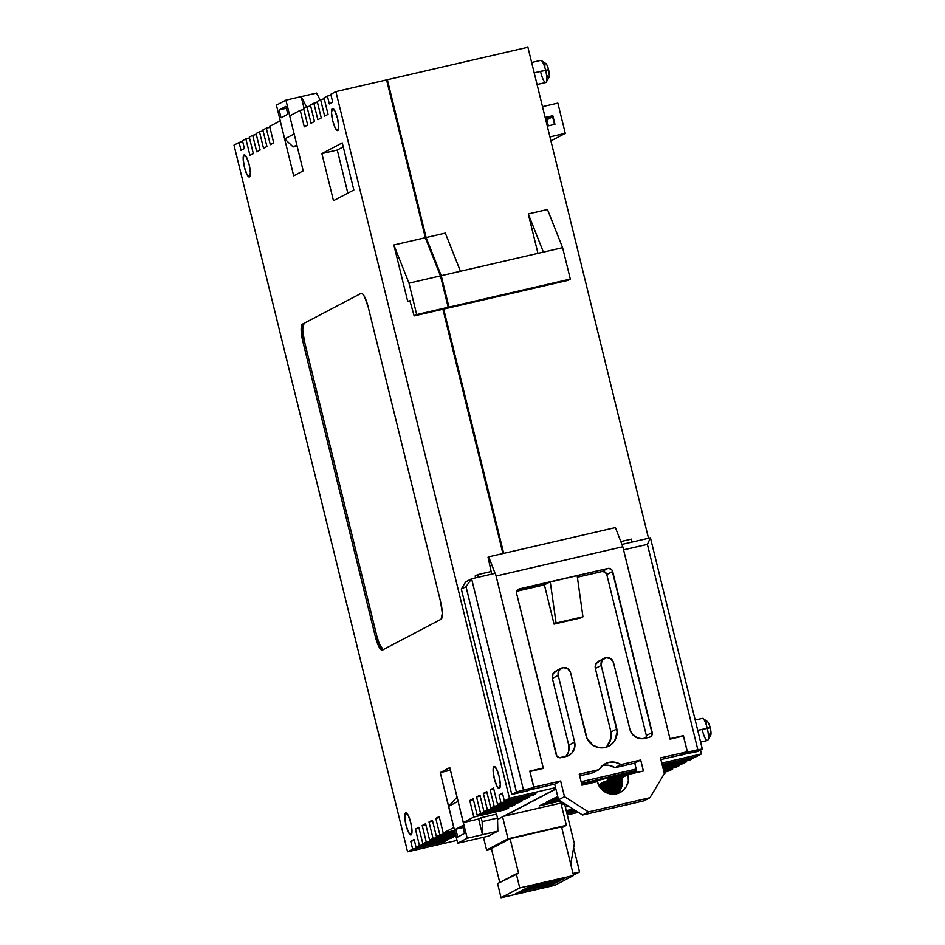 <?xml version="1.0" encoding="UTF-8"?>
<svg xmlns="http://www.w3.org/2000/svg" width="945" height="945" viewBox="0 0 945 945"><rect width="100%" height="100%" fill="white"/><g stroke="black" fill="none" stroke-linecap="round" stroke-linejoin="round"><path stroke-width="1.42" d="M605.733 747.33A16.195 15.734 62.3 0 0 610.966 732.032L616.825 728.949A16.195 15.734 -117.7 0 1 605.154 747.471L599.059 747.649L593.283 745.463L587.093 738.541L570.508 672.497L567.626 668.481L562.83 667.643L558.932 670.489L558.223 675.344L574.619 742.085L574.843 746.798L571.902 753.059L568.181 755.776L559.452 757.725L556.853 756.071L516.655 593.673L516.572 592.102L518.132 589.503L607.859 568.453L610.86 568.973L612.006 570.059L652.274 734.029L650.715 736.639L649.321 737.277L642.009 738.718L637.426 737.927L631.886 733.615L629.902 729.316L613.506 662.575L610.612 658.547L605.816 657.708L601.93 660.555L601.221 665.41L617.144 732.009L614.699 740.679L610.6 745.026L605.154 747.471A16.195 15.734 -117.7 0 1 586.006 735.588L570.508 672.497A6.485 6.296 -117.7 0 0 561.354 668.186A6.485 6.296 -117.7 0 0 558.223 675.344L574.619 742.085L568.76 745.156L552.364 678.415L558.223 675.344L552.364 678.415L568.76 745.156L574.619 742.085A12.143 11.801 -117.7 0 1 565.984 756.52L560.999 757.677A4.052 3.934 -117.7 0 1 556.192 754.642L516.655 593.673A4.052 3.934 -117.7 0 1 519.526 588.853L550.25 581.766L544.391 584.837L516.809 591.216L544.391 584.837L550.25 581.766L556.073 623.027L554.042 624.102L544.391 584.837L554.042 624.102L580.915 617.888L554.042 624.102L582.959 616.813L577.135 575.552L607.859 568.453L602 571.536L577.371 577.218L602 571.536L607.859 568.453A4.052 3.934 -117.7 0 1 612.667 571.489L606.808 574.572A4.052 3.934 62.3 0 0 602 571.536L605.001 572.056L606.808 574.572L612.667 571.489L652.204 732.458L646.345 735.541L606.808 574.572L646.345 735.541L652.204 732.458A4.052 3.934 -117.7 0 1 649.321 737.277L644.313 738.435A12.143 11.801 -117.7 0 1 629.902 729.316L613.506 662.575A6.485 6.296 -117.7 0 0 604.351 658.252A6.485 6.296 -117.7 0 0 601.221 665.41L616.825 728.949L610.966 732.032L595.362 668.481L601.221 665.41L595.362 668.481L610.966 732.032L611.025 738.128L606.997 746.137M617.073 793.67A16.195 15.734 62.3 0 0 622.093 777.676L628.047 774.546A16.195 15.734 -117.7 0 1 616.542 793.8L610.364 793.965L604.552 791.709L599.969 787.386L597.323 781.645L581.955 785.2L579.261 774.203L599.012 769.643L603.17 764.989L608.828 762.391L615.077 762.249L620.948 764.576L640.71 760.004L643.403 771.002L628.047 774.546L628.354 780.83L626.275 786.689L622.129 791.248L616.542 793.8A16.195 15.734 -117.7 0 1 597.323 781.645L581.955 785.2L579.261 774.203L599.012 769.643L593.07 772.762L579.663 775.857L593.07 772.762L599.012 769.643A16.195 15.734 -117.7 0 1 620.948 764.576L640.71 760.004L634.756 763.135L636.209 769.017L581.116 781.751L636.209 769.017L637.06 772.467L634.756 763.135L615.006 767.694L634.756 763.135L640.71 760.004L643.403 771.002L628.047 774.546L622.093 777.676L622.554 780.806L621.656 786.996L618.479 792.312M700.599 742.061L707.403 740.478A11.34 2.599 -103 0 0 707.226 728.182L697.729 730.379L710.227 727.745A7.288 1.677 -103 0 0 707.486 721.555L702.974 718.566A11.34 2.599 77 0 1 707.226 728.182A11.34 2.599 -103 0 0 702.3 718.389L695.189 720.031M537.067 84.495L545.785 82.487A11.34 2.599 -103 0 0 545.608 70.19L534.197 72.824L548.596 69.741A7.288 1.677 -103 0 0 545.856 63.551L541.343 60.563A11.34 2.599 77 0 1 545.608 70.19A11.34 2.599 -103 0 0 540.682 60.385L531.657 62.465M405.688 812.913A11.34 2.599 77 0 1 405.842 812.854A11.34 2.599 77 0 1 410.851 822.989A11.34 2.599 77 0 1 411.087 834.896L411.985 830.797L410.768 822.658L408.169 815.251L405.688 812.913L404.803 817.012L406.019 825.15L408.618 832.557L411.087 834.896A11.34 2.599 77 0 1 410.945 834.955A11.34 2.599 77 0 1 405.937 824.82A11.34 2.599 77 0 1 405.688 812.913L405.688 812.913M493.999 766.525A11.34 2.599 77 0 1 494.152 766.478A11.34 2.599 77 0 1 499.161 776.601A11.34 2.599 77 0 1 499.397 788.52L500.295 784.409L499.078 776.27L496.468 768.864L493.999 766.525L493.113 770.636L494.318 778.774L496.928 786.181L499.397 788.52A11.34 2.599 77 0 1 499.255 788.567A11.34 2.599 77 0 1 494.247 778.444A11.34 2.599 77 0 1 493.999 766.525L493.999 766.525M244.07 154.909A11.34 2.599 77 0 1 244.223 154.85A11.34 2.599 77 0 1 249.232 164.985A11.34 2.599 77 0 1 249.468 176.892L250.366 172.793L249.149 164.654L246.539 157.248L244.07 154.909L243.184 159.008L244.389 167.147L246.999 174.553L249.468 176.892A11.34 2.599 77 0 1 249.326 176.951A11.34 2.599 77 0 1 244.318 166.816A11.34 2.599 77 0 1 244.07 154.909L244.07 154.909M332.38 108.521A11.34 2.599 77 0 1 332.522 108.474A11.34 2.599 77 0 1 337.542 118.597A11.34 2.599 77 0 1 337.778 130.516L338.676 126.406L337.459 118.267L334.849 110.86L332.38 108.521L331.494 112.632L332.699 120.771L335.31 128.177L337.778 130.516A11.34 2.599 77 0 1 337.637 130.564A11.34 2.599 77 0 1 332.628 120.44A11.34 2.599 77 0 1 332.38 108.521L332.38 108.521M502.598 816.823L555.849 788.851L497.554 819.469L502.598 816.823L507.997 838.806L486.604 850.051L483.462 837.294L486.604 850.051L491.506 848.917L486.604 850.051L507.997 838.806L502.598 816.823M502.929 553.557L442.921 309.251L502.929 553.557M445.65 308.625L448.19 307.29L440.476 275.881L425.356 237.727L386.588 79.9L425.356 237.727L393.864 245.003L407.744 301.538L409.941 301.03L407.744 301.538L393.864 245.003L408.984 283.157L440.476 275.881L425.356 237.727L393.864 245.003L408.984 283.157L416.698 314.567L448.19 307.29L440.476 275.881L408.984 283.157L416.698 314.567L414.158 315.902L445.65 308.625L448.19 307.29L416.698 314.567L414.158 315.902L409.787 300.463L407.744 301.538L409.787 300.463L414.158 315.902L445.65 308.625M465.649 581.896L461.337 589.113L511.777 794.45L527.901 790.717L533.842 787.598L529.802 771.108L533.842 787.598L523.483 789.996L471.602 578.777L495.404 573.272L543.233 768.001L529.802 771.108L543.233 768.001L495.404 573.272L471.602 578.777L465.649 581.896L471.602 578.777L523.483 789.996L516.442 791.993L511.777 794.45L461.337 589.113L466.015 586.668L516.442 791.993L511.777 794.45L527.901 790.717L533.842 787.598L516.442 791.993L466.015 586.668L471.602 578.777L466.015 586.668L461.337 589.113L465.649 581.896M529.318 789.985L554.691 784.114L555.554 787.646L509.473 798.301L335.888 91.606L386.588 79.9L335.888 91.606L509.473 798.301L555.554 787.646L558.542 799.824L582.569 815.015L644.018 800.817L649.959 797.698L664.347 773.636L660.484 757.925L687.287 751.736L683.436 736.025L670.052 739.12L622.802 546.742L496.101 576.013L543.351 768.391L529.968 771.486L533.831 787.185L560.633 780.995L564.496 796.694L588.511 811.897L649.959 797.698L588.511 811.897L582.569 815.015L644.018 800.817L649.959 797.698L664.347 773.636L660.484 757.925L687.287 751.736L681.345 754.854L660.886 759.579L681.345 754.854L687.287 751.736L683.436 736.025L670.052 739.12L622.802 546.742L615.419 527.582L622.802 546.742L496.101 576.013L543.351 768.391L529.897 771.522L533.831 787.185L560.633 780.995L554.691 784.114L529.318 789.985M475.158 575.966L475.618 577.844L475.158 575.966L477.697 574.631L478.335 577.218L477.697 574.631L491.164 571.524L491.79 574.111L491.164 571.524L477.697 574.631L475.158 575.966M503.697 553.38L443.689 309.074L503.697 553.38M547.474 209.518L528.279 213.948L537.953 253.366L528.279 213.948L543.399 252.102L562.606 247.673L547.474 209.518L528.279 213.948L543.399 252.102L460.451 271.262L445.319 233.108L426.124 237.549L387.356 79.723L527.912 47.25L648.518 538.272L527.912 47.25L387.356 79.723L426.124 237.549L441.244 275.704L448.958 307.113L446.418 308.448L567.768 280.417L570.319 279.07L562.606 247.673L441.244 275.704L460.451 271.262L445.319 233.108L426.124 237.549L441.244 275.704L448.958 307.113L570.319 279.07L448.958 307.113L446.418 308.448L567.768 280.417L570.319 279.07L562.606 247.673L547.474 209.518M700.528 749.999L701.497 753.933L661.76 763.111L701.497 753.933L696.394 756.614L662.102 764.529L696.394 756.614L701.497 753.933L700.528 749.999M681.416 754.819L697.646 751.499L681.416 754.819M602.875 765.521L609.135 765.367L615.006 767.694L620.948 764.576L615.006 767.694A16.195 15.734 62.3 0 0 602.355 765.651M682.006 736.356L683.412 735.623L687.464 752.114L681.522 755.232L687.464 752.114L702.324 749.054L697.646 751.499L702.324 749.054L650.443 537.835L621.904 544.426L650.443 537.835L647.396 544.379L697.835 749.716L687.464 752.114L683.412 735.623L682.006 736.356M386.635 80.101L387.356 79.723L386.635 80.101M555.896 789.051L504.382 816.114L555.896 789.051M503.52 553.427L443.512 309.121L503.52 553.427M426.986 241.837L387.379 80.597L386.788 80.727L387.379 80.597L426.986 241.837M566.941 813.503L576.639 811.259L566.941 813.503M578.364 812.357L567.295 814.921L578.364 812.357M565.37 807.065L568.347 806.014L567.106 806.664L566.693 804.975L567.106 806.664L565.37 807.065M565.063 803.935L561.33 804.797L565.063 803.935M561.271 804.538L563.858 803.179L561.271 804.538M562.925 802.588L504.382 816.114L562.925 802.588M636.552 770.435L581.541 783.499L636.552 770.435M581.695 784.114L636.788 771.38L581.695 784.114M662.339 765.474L693.004 758.398L689.602 760.182L662.575 766.43L689.602 760.182L693.004 758.398L692.768 757.453L693.004 758.398L662.339 765.474M637.024 772.325L610.494 778.456L607.092 780.239L625.153 776.069L607.092 780.239L610.494 778.456L637.024 772.325M662.799 767.375L686.212 761.965L682.81 763.749L663.036 768.32L682.81 763.749L686.212 761.965L685.976 761.02L686.212 761.965L662.799 767.375M622.117 777.77L603.701 782.023L600.299 783.807L622.318 778.727L600.299 783.807L603.701 782.023L622.117 777.77M663.272 769.265L679.42 765.533L676.018 767.316L663.496 770.21L676.018 767.316L679.42 765.533L679.183 764.588L679.42 765.533L663.272 769.265M622.46 779.684L598.634 785.189L622.46 779.684M599.118 786.086L622.554 780.664L599.118 786.086M663.733 771.155L672.627 769.1L669.225 770.884L663.969 772.1L669.225 770.884L672.627 769.1L672.391 768.155L672.627 769.1L663.733 771.155M622.578 781.657L599.662 786.949L622.578 781.657M557.763 796.635L552.919 798.749L557.999 797.58L552.919 798.749L557.763 796.635M600.276 787.811L622.542 782.673L600.276 787.811M664.193 773.045L665.835 772.667L664.3 773.471L665.835 772.667L665.599 771.722L665.835 772.667L664.193 773.045M622.436 783.688L600.973 788.65L622.436 783.688M558.223 798.525L549.529 800.533L546.127 802.317L558.46 799.47L546.127 802.317L549.529 800.533L558.223 798.525M601.741 789.477L622.271 784.728L601.741 789.477M622.023 785.779L602.603 790.268L622.023 785.779M559.275 800.285L542.737 804.101L539.335 805.884L560.432 801.017L539.335 805.884L542.737 804.101L559.275 800.285M603.571 791.048L621.704 786.854L603.571 791.048M621.278 787.953L605.391 792.205L621.278 787.953M605.934 792.501L620.735 789.075L605.934 792.501M620.074 790.233L607.422 793.15L620.074 790.233M609.253 793.729L619.223 791.426L609.253 793.729M618.124 792.678L611.781 794.143L618.124 792.678M573.166 809.062L566.244 810.656L573.166 809.062M566.48 811.601L574.324 809.794L566.48 811.601M575.481 810.526L566.716 812.546L575.481 810.526M590.519 783.074L581.919 785.059L590.519 783.074M669.958 738.73L623.558 549.825L647.396 544.379L623.594 549.884L669.97 738.73L683.412 735.623L669.97 738.73M458.077 801.372L448.639 806.333L457.699 843.235L467.22 838.239L463.286 822.563L473.811 817.023L505.303 809.747L508.693 807.963L477.201 815.24L480.603 813.456L512.095 806.179L515.486 804.396L483.994 811.672L487.396 809.889L518.888 802.612L522.278 800.828L490.798 808.105L494.188 806.321L525.68 799.045L529.082 797.261L497.59 804.538L500.98 802.754L532.472 795.477L535.874 793.694L504.382 800.97L509.473 798.301L504.382 800.97L502.445 793.115L499.054 794.91L500.98 802.754L497.59 804.538L493.538 788.047L490.136 789.831L494.188 806.321L490.798 808.105L486.746 791.615L483.344 793.398L487.396 809.889L483.994 811.672L479.954 795.182L476.552 796.966L480.603 813.456L477.201 815.24L473.161 798.749L469.759 800.533L473.811 817.023L463.286 822.563L449.785 767.588L440.276 772.585L453.848 827.536L443.24 833.088L453.765 827.548L440.276 772.585L450.434 770.246L440.276 772.585L449.785 767.588L467.22 838.239L457.699 843.235L488.352 836.16L497.861 831.163L497.519 818.051L496.55 814.117L481.194 817.673L478.642 819.008L482.505 834.718L482.151 821.595L481.194 817.673L478.642 819.008L463.357 822.54L478.642 819.008L482.505 834.718L467.22 838.239L497.861 831.163L482.505 834.718L482.151 821.595L497.519 818.051L496.55 814.117L481.194 817.673L482.151 821.595L497.519 818.051L497.861 831.163L488.352 836.16L457.699 843.235L448.639 806.333L456.317 797.923L448.639 806.333L458.077 801.372M464.503 833.466L457.711 837.034L455.785 829.178L462.577 825.611L464.503 833.466L462.577 825.611L455.785 829.178L457.711 837.034L464.503 833.466M457.002 840.4L407.579 851.811L412.67 849.142L444.162 841.865L447.564 840.081L416.072 847.358L419.462 845.574L450.954 838.298L454.356 836.514L422.864 843.79L426.254 842.007L455.726 835.191L426.254 842.007L422.864 843.79L418.812 827.3L415.41 829.084L419.462 845.574L416.072 847.358L414.146 839.503L410.744 841.286L412.67 849.142L407.579 851.811L233.994 145.128L239.097 142.447L241.022 150.302L244.424 148.519L242.487 140.663L245.889 138.88L249.941 155.37L253.331 153.586L249.279 137.096L252.681 135.312L256.733 151.802L260.123 150.019L256.071 133.529L259.473 131.745L263.525 148.235L266.915 146.451L262.875 129.961L266.266 128.177L270.317 144.668L273.707 142.884L269.668 126.394L280.192 120.865L293.694 175.829L303.203 170.832L289.702 115.869L300.226 110.341L304.278 126.831L307.68 125.047L303.628 108.557L307.019 106.773L311.07 123.263L314.472 121.48L310.421 104.989L313.823 103.206L317.863 119.696L321.265 117.912L317.213 101.422L320.615 99.638L324.655 116.129L328.057 114.345L324.005 97.855L327.407 96.071L329.332 103.926L332.723 102.143L330.797 94.287L335.888 91.606L330.797 94.287L332.723 102.143L329.332 103.926L327.407 96.071L324.005 97.855L328.057 114.345L324.655 116.129L320.615 99.638L317.213 101.422L321.265 117.912L317.863 119.696L313.823 103.206L310.421 104.989L314.472 121.48L311.07 123.263L307.019 106.773L303.628 108.557L307.68 125.047L304.278 126.831L300.226 110.341L289.702 115.869L303.203 170.832L293.694 175.829L280.192 120.865L269.668 126.394L273.707 142.884L270.317 144.668L266.266 128.177L262.875 129.961L266.915 146.451L263.525 148.235L259.473 131.745L256.071 133.529L260.123 150.019L256.733 151.802L252.681 135.312L249.279 137.096L253.331 153.586L249.941 155.37L245.889 138.88L242.487 140.663L244.424 148.519L241.022 150.302L239.097 142.447L233.994 145.128L407.579 851.811L457.002 840.4M455.502 834.246L429.656 840.223L433.046 838.439L455.266 833.301L433.046 838.439L429.656 840.223L425.604 823.733L422.214 825.517L426.254 842.007L422.214 825.517L425.841 824.678L422.214 825.517L425.604 823.733L429.656 840.223L455.502 834.246M455.029 832.356L436.448 836.656L439.85 834.872L454.805 831.411L439.85 834.872L436.448 836.656L432.397 820.165L429.006 821.949L433.046 838.439L429.006 821.949L432.633 821.11L429.006 821.949L432.397 820.165L436.448 836.656L455.029 832.356M454.569 830.466L443.24 833.088L439.189 816.598L435.799 818.382L439.85 834.872L435.799 818.382L439.425 817.543L435.799 818.382L439.189 816.598L443.24 833.088L454.569 830.466M297.108 146.002L293.163 146.912L284.705 138.903L280.192 120.865L284.705 138.903L294.143 133.954L284.705 138.903L293.163 146.912L296.848 144.975L293.163 146.912L297.108 146.002M306.605 106.986L301.207 96.614L304.077 108.321L301.207 96.614L316.563 93.071L320.119 99.898L316.563 93.071L285.922 100.146L276.412 105.143L280.263 120.854L276.412 105.143L285.922 100.146L301.207 96.614L306.605 106.986M383.138 649.676A16.195 3.721 -103 0 1 376.748 635.749L304.42 341.299A16.195 3.721 -103 0 1 303.959 323.816L302.683 329.675L304.42 341.299L302.884 341.653A16.195 3.721 77 0 1 302.424 324.17L361.014 293.399A16.195 3.721 77 0 1 361.226 293.316A16.195 3.721 77 0 1 368.266 307.314L440.594 601.764A16.195 3.721 77 0 1 441.055 619.258L442.319 613.399L440.594 601.764L368.266 307.314L364.546 296.73L362.608 293.907L361.014 293.399L302.424 324.17L301.148 330.029L302.884 341.653L375.212 636.103L378.933 646.687L380.87 649.51L382.465 650.03L441.055 619.258L382.465 650.03A16.195 3.721 77 0 1 382.252 650.113A16.195 3.721 77 0 1 375.212 636.103L302.884 341.653L304.42 341.299L376.748 635.749L375.212 636.103L376.748 635.749L379.453 644.183L383.257 649.723M353.843 189.98L342.267 142.872L321.891 153.574L333.467 200.683L353.843 189.98L333.467 200.683L321.891 153.574L337.259 150.019L347.843 193.134L337.259 150.019L321.891 153.574L342.267 142.872L353.843 189.98M269.892 127.339L266.266 128.177L269.892 127.339M263.1 130.906L259.473 131.745L263.1 130.906M256.308 134.474L252.681 135.312L256.308 134.474M249.515 138.041L245.889 138.88L249.515 138.041M242.723 141.608L239.097 142.447L242.723 141.608M331.034 95.232L327.407 96.071L331.034 95.232M324.241 98.8L320.615 99.638L324.241 98.8M317.449 102.367L313.823 103.206L317.449 102.367M310.657 105.934L307.019 106.773L310.657 105.934M303.865 109.502L300.226 110.341L303.865 109.502M343.259 146.877L337.259 150.019L343.259 146.877M447.564 840.081L416.072 847.358L414.146 839.503L410.744 841.286L412.67 849.142L444.162 841.865L447.564 840.081M443.937 840.92L444.162 841.865L443.937 840.92M414.371 840.448L410.744 841.286L414.371 840.448M508.693 807.963L477.201 815.24L473.161 798.749L469.759 800.533L473.811 817.023L505.303 809.747L508.693 807.963M505.067 808.802L505.303 809.747L505.067 808.802M473.386 799.694L469.759 800.533L473.386 799.694M515.486 804.396L483.994 811.672L479.954 795.182L476.552 796.966L480.603 813.456L512.095 806.179L515.486 804.396M511.859 805.234L512.095 806.179L511.859 805.234M480.178 796.127L476.552 796.966L480.178 796.127M522.278 800.828L490.798 808.105L486.746 791.615L483.344 793.398L487.396 809.889L518.888 802.612L522.278 800.828M518.651 801.667L518.888 802.612L518.651 801.667M486.97 792.56L483.344 793.398L486.97 792.56M529.082 797.261L497.59 804.538L493.538 788.047L490.136 789.831L494.188 806.321L525.68 799.045L529.082 797.261M525.444 798.1L525.68 799.045L525.444 798.1M493.762 788.992L490.136 789.831L493.762 788.992M454.356 836.514L422.864 843.79L418.812 827.3L415.41 829.084L419.462 845.574L450.954 838.298L454.356 836.514M450.73 837.353L450.954 838.298L450.73 837.353M419.048 828.245L415.41 829.084L419.048 828.245M502.445 793.115L504.382 800.97L535.874 793.694L532.472 795.477L532.236 794.532L532.472 795.477L500.98 802.754L499.054 794.91L502.681 794.072L499.054 794.91L502.445 793.115M289.772 115.833L285.922 100.146L289.772 115.833M281.043 117.782L279.118 109.927L285.91 106.36L287.847 114.215L281.043 117.782L279.118 109.927L286.382 108.25L279.118 109.927L285.91 106.36L287.847 114.215L281.043 117.782M456.317 797.923L457.12 797.497L456.317 797.923M463.038 827.501L455.785 829.178L463.038 827.501M697.835 749.716L647.396 544.379L650.443 537.835L702.324 749.054L697.835 749.716M541.828 768.746L543.233 768.001L541.828 768.746M548.478 77.632L549.364 75.978L548.596 69.741L546.931 64.981L546.056 63.705L545.076 63.776M544.887 64.319L544.84 67.284M546.765 75.139L548.088 77.384M546.304 82.026L549.045 77.36A7.288 1.677 -103 0 0 548.596 69.741L545.608 70.19A11.34 2.599 77 0 1 546.304 82.026A11.34 2.599 77 0 1 540.859 72.682M710.097 735.635L711.006 732.977L710.227 727.745L708.549 722.984L707.675 721.708L706.695 721.779M706.506 722.323L706.458 725.287M708.384 733.143L709.707 735.387M707.935 740.029L710.675 735.364A7.288 1.677 -103 0 0 710.227 727.745L707.226 728.182A11.34 2.599 77 0 1 707.935 740.029A11.34 2.599 77 0 1 702.478 730.686M620.806 541.568L631.319 539.134L632.04 542.087L631.319 539.134L620.806 541.568M554.691 784.114L558.542 799.824L564.496 796.694L560.633 780.995L554.691 784.114M558.542 799.824L564.496 796.694L588.511 811.897L582.569 815.015L558.542 799.824M604.351 658.252L598.492 661.335A6.485 6.296 62.3 0 0 595.362 668.481L596.071 663.626L599.957 660.791M561.354 668.186L555.495 671.269A6.485 6.296 62.3 0 0 552.364 678.415L553.073 673.561L556.971 670.714M565.582 756.614A12.143 11.801 62.3 0 0 568.76 745.156L568.429 752.149L566.043 756.142M646.179 737.998A4.052 3.934 62.3 0 0 646.345 735.541L645.896 738.577M550.25 581.766L577.135 575.552L582.959 616.813L556.073 623.027L550.25 581.766M491.164 571.524L488.033 557.207L488.707 556.853L495.074 573.355L488.707 556.853L615.419 527.582L488.707 556.853L488.033 557.207L491.164 571.524M561.779 827.737L566.374 825.328L560.905 803.049L566.374 825.328L507.997 838.806L566.374 825.328L561.779 827.737M561.117 882.028L573.509 875.519L561.554 826.84L573.509 875.519L519.75 887.934L516.277 873.806L518.581 873.274L510.099 838.723L561.554 826.84L510.099 838.723L518.581 873.274L497.59 883.61L501.063 897.75L554.833 885.323L568.252 878.283L573.509 875.519L519.75 887.934L501.063 897.75L554.833 885.323L561.117 882.028M491.412 848.539L510.099 838.723L491.412 848.539L499.751 882.488L491.412 848.539M546.647 885.217L520.53 891.253L525.633 888.583L559.723 880.953L556.333 882.736L520.53 891.253L525.633 888.583L559.723 880.953L556.333 882.736L556.097 881.791L556.333 882.736L547.498 884.78L547.202 883.599L547.498 884.78L546.647 885.217L546.304 883.799L546.647 885.217M552.589 882.098L526.471 888.135L531.574 885.453L565.665 877.834L562.275 879.618L526.471 888.135L531.574 885.453L565.665 877.834L562.275 879.618L562.039 878.673L562.275 879.618L553.439 881.65L553.156 880.468L553.439 881.65L552.589 882.098L552.246 880.681L552.589 882.098M540.705 888.347L514.588 894.372L519.679 891.702L545.797 885.666L553.782 884.071L550.392 885.855L540.705 888.347L540.351 886.93L540.705 888.347L514.588 894.372L519.679 891.702L545.797 885.666L553.782 884.071L550.392 885.855L540.705 888.347M497.59 883.61L501.063 897.75L519.75 887.934L516.277 873.806L497.59 883.61M541.261 886.717L541.556 887.898L541.261 886.717M550.155 884.91L550.392 885.855L550.155 884.91M573.367 874.905L574.489 874.645L573.367 874.905M573.639 847.771L579.58 871.963L573.013 873.487L579.58 871.963L574.489 874.645L579.58 871.963L573.639 847.771M573.249 874.432L575.198 873.475L573.249 874.432M570.733 864.202L574.359 843.684L564.626 804.041L574.359 843.684L570.733 864.202M548.348 125.839L546.257 117.322L552.4 115.904L554.491 124.421L552.4 115.904L545.182 117.57L546.257 117.322L548.348 125.839M565.275 133.339L550.911 140.888L565.275 133.339L549.931 136.883L565.275 133.339L557.857 103.111L542.501 106.655L557.857 103.111L565.275 133.339M554.951 124.315L552.825 115.68L545.159 117.452L552.825 115.68L554.951 124.315L547.285 126.087L554.951 124.315M547.828 118.987L546.801 119.519L547.828 118.987M546.73 119.235L548.915 118.727L546.73 119.235M549.517 118.09L546.683 119.046L549.517 118.09M546.612 118.763L550.604 117.841L546.612 118.763M551.218 117.204L546.564 118.574L551.218 117.204M546.493 118.29L552.305 116.944L546.493 118.29M552.589 116.684L546.446 118.101L552.589 116.684M546.375 117.818L552.53 116.4L546.375 117.818M552.482 116.211L546.328 117.629L552.482 116.211M546.871 119.838L547.698 119.377M547.391 119.531L549.399 118.491M549.092 118.633L551.1 117.593M550.793 117.747L552.624 116.802"/></g></svg>
